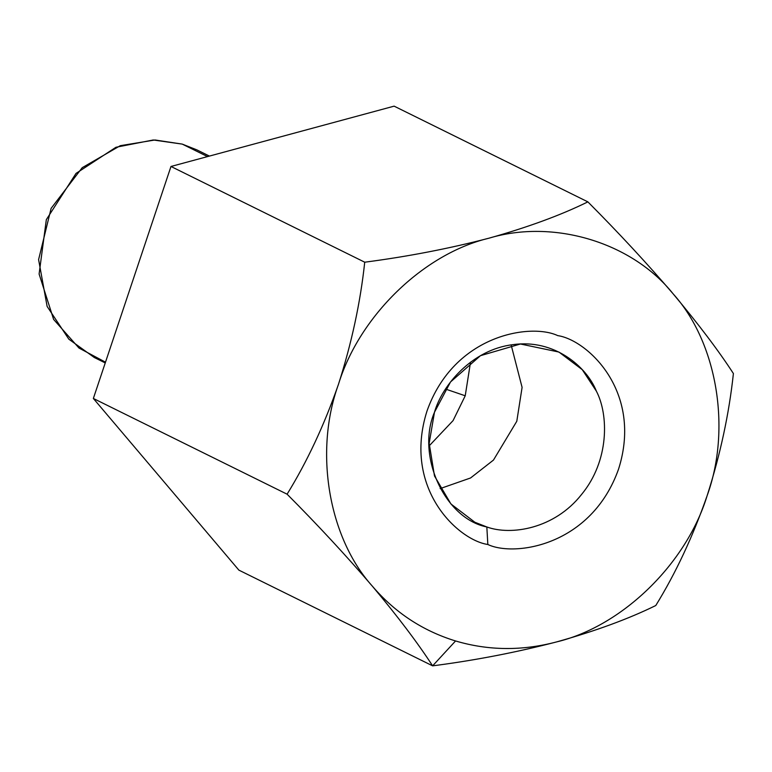 <?xml version="1.0" encoding="UTF-8"?>
<svg xmlns="http://www.w3.org/2000/svg" width="772" height="772" viewBox="0 0 772 772"><rect width="100%" height="100%" fill="white"/><g stroke="black" fill="none" stroke-linecap="round" stroke-linejoin="round"><path stroke-width="1.16" d="M556.737 641.879C522.229 651.028 488.502 650.719 455.557 640.963L432.619 665.85C475.195 660.33 516.564 652.34 556.737 641.879C516.564 652.34 475.195 660.33 432.619 665.85L238.876 570.132L432.619 665.85C417.546 642.671 397.474 616.124 372.393 586.218C346.02 555.464 317.582 524.786 287.097 494.186C307.121 461.695 324.23 425.092 338.445 384.388C351.665 343.096 360.428 302.363 364.722 262.2L170.979 166.472L93.354 398.468L287.097 494.186L93.354 398.468L238.876 570.132L93.354 398.468L170.979 166.472L364.722 262.2C407.79 256.574 449.159 248.584 488.83 238.23C527.952 227.248 560.964 215.127 587.868 201.868L394.125 106.15L170.979 166.472L394.125 106.15L587.868 201.868C618.7 232.835 647.139 263.513 673.174 293.891C698.506 324.134 718.578 350.681 733.4 373.532C729.106 413.695 720.353 454.428 707.123 495.721C692.918 536.434 675.799 573.036 655.775 605.528C628.456 618.932 595.444 631.052 556.737 641.879C595.444 631.052 628.456 618.932 655.775 605.528C675.799 573.036 692.918 536.434 707.123 495.721C686.318 563.898 622.126 626.285 556.737 641.879C622.126 626.285 686.318 563.898 707.123 495.721C720.353 454.428 729.106 413.695 733.4 373.532C718.578 350.681 698.506 324.134 673.174 293.891C717.082 342.488 731.567 428.643 707.123 495.721C731.567 428.643 717.082 342.488 673.174 293.891C647.139 263.513 618.7 232.835 587.868 201.868C560.964 215.127 527.952 227.248 488.83 238.23C553.543 218.65 632.229 242.408 673.174 293.891C632.229 242.408 553.543 218.65 488.83 238.23C449.159 248.584 407.79 256.574 364.722 262.2C360.428 302.363 351.665 343.096 338.445 384.388C359.25 316.211 423.442 253.824 488.83 238.23C423.442 253.824 359.25 316.211 338.445 384.388C324.23 425.092 307.121 461.695 287.097 494.186C317.582 524.786 346.02 555.464 372.393 586.218C397.474 616.124 417.546 642.671 432.619 665.85L455.557 640.963C422.738 630.859 395.013 612.611 372.393 586.218C328.486 537.621 314.001 451.466 338.445 384.388C314.001 451.466 328.486 537.621 372.393 586.218C395.013 612.611 422.738 630.859 455.557 640.963C488.502 650.719 522.229 651.028 556.737 641.879M209.424 156.079L196.879 149.884L182.25 144.103L154.998 139.983L120.287 145.686L82.208 167.688L51.116 208.372L38.6 259.614L47.131 306.436L68.843 339.178L94.3 357.513L105.243 362.927M182.25 144.103L207.523 156.591L182.25 144.103L153.213 139.983L115.974 147.259L76.032 173.401L46.33 219.653L39.102 274.031L53.615 319.415L78.976 348.037L105.494 362.184M465.226 395.785L445.56 389.059L465.226 395.785L470.524 362.174L465.226 395.785L453.077 420.595L429.174 445.869L453.077 420.595L465.226 395.785M440.137 488.608L470.563 477.974L493.472 460.073L516.796 421.261L522.094 387.38L511.132 344.91L522.094 387.38L516.796 421.261L493.472 460.073L470.563 477.974L440.137 488.608M434.472 412.258L429.174 443.282L434.491 475.977L450.925 503.962L474.848 522.239L486.833 526.967C510.996 535.739 554.335 529.003 581.528 494.514C609.484 460.681 608.664 414.757 596.418 391.221L582.271 369.682L558.928 352.051L520.424 344.003L480.473 355.68L450.53 381.957L434.472 412.258C442.211 385.064 472.348 349.388 513.119 344.63C553.852 338.802 586.556 366.324 596.418 391.221C608.664 414.757 609.484 460.681 581.528 494.514C554.335 529.003 510.996 535.739 486.833 526.967C444.711 518.668 415.915 455.586 434.472 412.258M486.833 526.967L487.836 544.492C514.461 557.152 591.439 545.901 618.604 468.99C643.163 391.298 587.164 339.883 557.731 335.617C531.107 322.957 454.129 334.208 426.964 411.119C402.405 488.811 458.404 540.226 487.836 544.492L486.833 526.967M487.836 544.492C458.404 540.226 402.405 488.811 426.964 411.119C454.129 334.208 531.107 322.957 557.731 335.617C587.164 339.883 643.163 391.298 618.604 468.99C591.439 545.901 514.461 557.152 487.836 544.492"/></g></svg>
